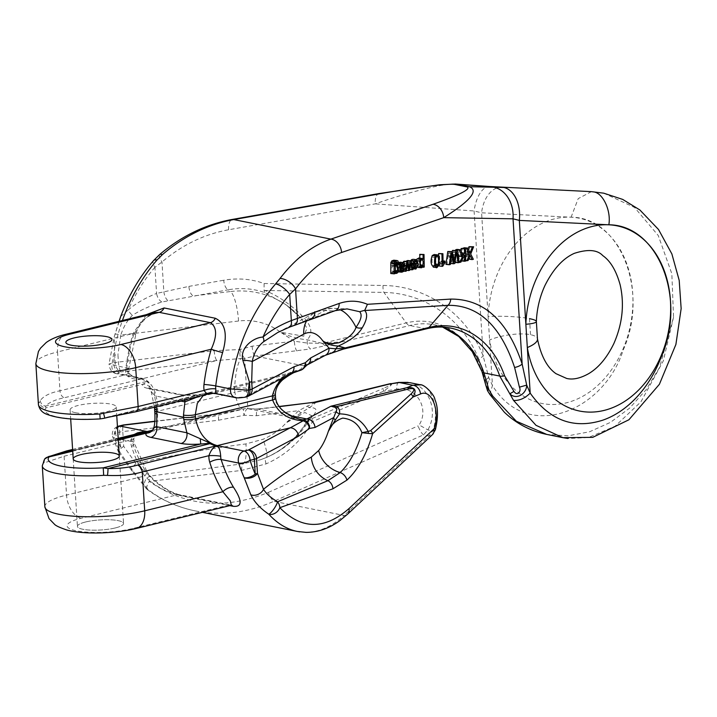 <?xml version="1.0" encoding="UTF-8"?>
<svg xmlns="http://www.w3.org/2000/svg" width="717" height="717" viewBox="0 0 717 717"><rect width="100%" height="100%" fill="white"/><g stroke="black" fill="none" stroke-linecap="round" stroke-linejoin="round"><path stroke-width="0.54" stroke-dasharray="3.58 2.69" d="M115.312 527.936A23.096 5.046 -3.6 0 0 123.539 523.5A23.096 5.046 -3.6 0 0 100.174 519.915A23.096 5.046 -3.6 0 0 77.436 526.403A23.096 5.046 -3.6 0 0 90.898 530.123A23.096 5.046 -3.6 0 0 115.312 527.936M416.595 259.688L417.115 267.065L418.37 267.387L419.938 265.451L419.956 266.903L420.924 266.688L420.7 254.132M417.903 267.154L421.695 267.746M419.803 258.102L419.821 258.954L418.683 257.986M458.378 257.995L456.137 262.081L457.598 261.75L461.237 254.929L461.345 260.907L462.384 260.674L462.169 248.243M456.173 250.439L457.374 252.626M461.174 251.273L461.201 252.841L460.018 255.001L457.052 249.399M398.625 262.7L397.559 263.981L397.048 262.942M396.51 264.107L397.066 271.196L398.921 271.779L400.194 271.16L401.412 268.382L400.445 268.346L399.064 270.327L398.007 270.085L397.72 268.57L400.211 267.262L401.341 265.613L400.982 262.637L399.987 262.189M401.511 270.596L398.007 270.085L401.332 270.443M398.267 271.806L402.246 272.137M410.778 260.441L409.945 262.727L410.895 262.772L412.392 260.764L416.138 261.096M411.737 263.739L409.945 264.143L410.724 267.871L412.598 268.687L414.784 266.267L414.883 261.212L413.126 259.303M412.042 268.723L415.923 269.054M415.717 261.122L412.392 260.764L414.193 263.184M445.965 264.376L447.041 264.134L448.385 253.101L450.231 263.417L451.549 263.121L453.108 252.034L454.829 262.377L455.895 262.135L453.664 250.17M452.266 251.855L450.868 261.759L448.887 251.246M390.756 273.491L391.715 273.276L391.697 272.119L393.301 273.043L394.538 272.164L395.318 270.291L395.354 266.061L394.395 264.134L392.88 263.892L391.572 265.335L392.45 261.902L393.705 261.651L394.341 262.646L395.309 262.691L394.673 260.603L393.794 260.19M395.031 273.302L396.626 273.401M433.283 267.145L436.026 263.856L435.389 255.369L434.161 254.517M438.661 255.637L438.84 265.935M438.84 265.989L441.672 262.225L441.645 260.755L439.754 263.022L439.584 253.343M402.389 268.49L401.977 270.954L402.99 270.73L404.101 263.435L405.311 270.201L406.333 269.977L407.319 262.512L408.672 269.449L409.667 269.225L407.794 260.513M403.384 262.539L402.452 268.14M406.647 261.454L405.786 267.988L404.603 261.23M464.428 247.741L466.767 252.411L468.147 248.898M470.289 246.415L467.385 253.657L470.029 258.945L468.766 259.231L466.776 255.18L464.795 260.128L463.621 260.396L465.611 255.333M465.566 252.832L463.343 248.378M603.732 193.178L634.545 207.455L658.26 235.526L671.838 273.742L673.541 317.219L659.532 367.534L646.259 389.537L629.634 408.107L610.427 422.385L589.553 431.777L567.998 435.846L546.704 434.394M673.55 317.219L663.306 360.92L640.899 401.878L615.15 426.194L588.343 437.585L567.927 438.481M75.5 412.714A23.096 5.046 -3.6 0 0 101.196 412.66A23.096 5.046 -3.6 0 0 116.208 406.951A23.096 5.046 -3.6 0 0 92.843 403.366A23.096 5.046 -3.6 0 0 70.105 409.855A23.096 5.046 -3.6 0 0 75.5 412.714M85.664 521.967A23.096 5.046 176.4 0 1 110.086 519.78A23.096 5.046 176.4 0 1 123.539 523.5A23.096 5.046 176.4 0 1 108.527 529.209A23.096 5.046 176.4 0 1 82.84 529.263A23.096 5.046 176.4 0 1 77.436 526.403A23.096 5.046 176.4 0 1 85.664 521.967M42.285 465.871A60.891 13.309 176.4 0 1 43.307 463.182L64.1 456.218L66.538 495.071L144.7 475.989A8.398 4.239 -31.1 0 0 146.528 470.612M146.358 314.646L133.676 334.579A8.398 0.618 -163.7 0 0 135.737 334.767A8.398 0.618 -163.7 0 0 133.066 333.495L57.539 351.939L59.977 390.783C49.939 392.826 43.361 396.107 40.233 400.642L39.444 401.834A60.891 13.309 -3.6 0 0 38.422 404.522M144.458 431.966L151.619 431.401L48.532 456.577L151.637 431.365M148.786 432.082L149.736 431.912M156.324 406.772L154.603 395.784L151.206 391.437L148.903 382.977L141.751 378.675L139.645 378.244L146.949 381.336L148.903 382.977M133.676 334.579A159.568 120.608 101.4 0 0 126.792 368.036A8.398 6.345 101.4 0 0 126.855 371.021L129.58 374.731L133.299 376.676L139.645 378.244M126.855 371.021A8.398 2.465 170.6 0 1 128.836 372.231L128.773 368.646A8.398 0.556 -173 0 0 126.792 368.036L109.047 363.967L115.186 362.623L114.72 355.175A8.398 1.837 176.4 0 1 117.938 354.619L118.404 362.067A8.398 2.017 -96.8 0 0 121.092 371.89L119.461 372.293C117.615 372.804 117.409 373.252 118.843 373.638L143.104 378.522C152.031 382.206 156.844 391.742 157.561 407.113A8.398 1.766 -3 0 0 154.567 408.627M142.683 432.351L137.09 434.224L133.38 436.339L130.736 439.951A16.796 12.7 -78.6 0 0 131.578 446.53A142.773 107.917 -78.6 0 0 144.7 475.989C153.788 485.203 164.677 491.468 177.359 494.784A8.398 6.345 -78.6 0 1 179.528 494.73C179.824 495.169 170.996 492.068 165.968 488.752C155.428 481.734 148.939 475.667 146.492 470.567A8.398 4.239 -31.1 0 0 144.547 469.348C151.628 481.734 170.314 493.502 181.948 495.985L229.861 505.628M408.054 382.376L409.855 382.69C429.044 385.889 438.705 411.217 427.87 429.904L423.541 434.843L273.813 501.308C247.974 512.754 221.858 515.971 195.472 510.943L195.302 510.907C177.995 507.367 162.383 500.376 148.455 489.953L133.102 471.087L120.214 452.768A134.375 101.563 -78.6 0 1 114.675 438.096L132.197 441.618A134.375 101.563 101.4 0 0 144.547 469.348M391.034 383.559C393.113 383.532 390.657 386.069 383.667 391.168L312.504 421.596C301.31 441.107 285.841 455.196 266.106 463.872L241.62 470.415L149.306 481.403C185.336 506.327 225.03 509.984 268.391 492.364A8.398 2.402 66.1 0 0 273.813 501.308L344.142 515.469C329.739 528.384 314.924 533.842 299.715 531.862M314.073 402.255L315.462 402.291C315.39 403.33 313.275 405.15 309.126 407.749L300.844 413.028L298.675 410.698L256.525 415.708L244.076 415.286L218.56 420.216L122.777 431.589L123.709 446.386L135.988 463.594C172.385 455.161 209.023 448.6 245.913 443.931L263.014 439.279A62.988 59.574 127.1 0 0 286.164 422.851L298.675 410.698L307.432 406.046C311.483 404.513 313.428 403.492 313.257 402.999L313.221 402.631M420.574 384.868C433.023 387.556 439.485 411.845 432.826 430.899L428.963 435.936A8.398 6.157 -133.2 0 0 432.45 434.627L432.45 434.627M353.347 346.661L359.522 344.814L341.821 349.134L321.978 356.035L303.551 365.813L300.333 369.613C285.608 372.015 276.637 380.055 273.41 393.732A27.291 20.632 101.4 0 0 273.607 396.86C278.537 410.205 288.494 417.877 303.497 419.893M152.64 430.173L220.218 413.682A8.398 2.017 83.2 0 0 219.743 413.521L243.959 408.86C240.267 410.187 237.237 404.702 234.889 392.387L157.821 411.2A125.977 95.218 101.4 0 1 157.677 409.156A151.17 114.263 101.4 0 1 157.561 407.113L234.629 388.3C235.31 373.987 237.363 364.057 240.787 358.518L216.875 360.517L121.092 371.89A8.398 5.18 76.3 0 1 115.186 362.623A8.398 1.837 176.4 0 1 118.404 362.067L214.186 350.694L239.935 349.529L252.142 346.186L294.302 341.175L280.455 332.15L303.748 336.21L306.993 328.234L300.781 317.864L285.796 304.591L264.815 292.617C253.092 288.485 240.894 287.544 228.203 289.802A8.398 3.746 80 0 1 223.749 280.23C237.739 277.829 251.192 278.922 264.098 283.502L264.062 290.268L264.958 290.457C277.855 295.709 290.116 304.062 301.749 315.498C311.599 325.034 313.437 333.127 307.243 339.786A8.398 2.509 103.2 0 1 307.136 343.058A8.398 3.37 -99.2 0 0 310.604 348.946L254.831 356.008L244.676 358.401L246.46 388.3A27.291 20.632 101.4 0 0 246.657 391.428L247.84 408.69L258.174 409.174L279.254 406.664M296.981 350.998A8.398 2.017 -96.8 0 1 294.302 341.175L307.136 343.058L322.462 343.353L343.739 341.642L310.604 348.946M487.497 390.648L487.273 387.001L488.725 377.474L492.462 385.54C528.088 443.572 604.332 410.42 623.172 350.147C649.342 292.195 620.752 217.179 571.099 217.206L481.591 212.806L474.098 210.977L375.26 203.87A12.601 5.619 80 0 1 378.89 193.563M398.643 382.43A8.398 2.985 -98.5 0 0 396.77 389.214L383.667 391.168A4.203 1.219 66.9 0 1 383.326 388.444C391.679 384.751 393.131 383.487 387.682 384.653L315.462 402.291A8.398 7.824 1.9 0 1 313.257 402.999M307.432 406.046A8.398 1.273 58 0 0 309.126 407.749C318.115 407.229 318.24 411.191 309.493 419.633L383.326 388.444M161.899 302A8.398 4.947 68.6 0 1 156.575 293.441L188.894 286.388A8.398 3.746 80 0 0 193.339 295.951L230.498 291.541L228.203 289.802L161.899 302C150.292 305.711 140.451 310.147 132.385 315.337C127.321 320.374 123.467 326.925 120.823 335L238.555 321.019A62.988 59.574 127.1 0 1 280.455 332.15C289.516 336.497 298.442 339.042 307.243 339.786L322.462 343.353L406.252 322.892A98.543 74.487 -78.6 0 1 481.896 371.245L485.992 385.737L485.248 380.279L479.297 360.364C463.281 319.208 425.02 293.145 383.927 292.419L264.958 290.457M154.872 421.444L220.218 413.682L239.944 409.882M154.836 412.911A8.398 1.918 -4.4 0 1 157.821 411.2L156.996 424.966L151.251 431.517M133.102 471.087A8.398 2.671 -40.9 0 1 131.767 470.684A8.398 2.671 -40.9 0 1 135.988 463.594L150.005 476.097L243.439 463.693L260.388 459.794L266.079 457.625C283.233 450.151 296.928 438.168 307.145 421.668L311.68 415.672L307.826 420.252M266.106 463.872A8.398 2.447 67 0 1 265.98 457.652A8.398 2.447 67 0 1 266.079 457.625A25.194 4.275 -112.7 0 0 266.231 457.571C286.2 448.941 301.346 434.968 311.68 415.654L304.761 412.481L286.164 422.851L300.844 413.028M260.414 459.785L266.231 457.571A25.194 4.275 -112.7 0 0 263.014 439.279M300.781 317.864L289.148 307.136A88.182 83.405 -52.9 0 1 298.828 315.803A8.398 2.527 -45.3 0 0 298.917 315.91A8.398 2.527 -45.3 0 0 301.749 315.498M264.098 283.502L383.066 285.465C427.009 285.868 466.857 314.01 483.24 356.224L488.734 377.492M489.756 394.323L492.462 385.54L488.125 316.672A94.483 71.413 -78.6 0 1 571.099 217.206A94.483 71.413 -78.6 0 1 632.914 303.309A94.483 71.413 -78.6 0 1 566.932 402.676A94.483 71.413 -78.6 0 1 489.594 339.957A29.397 8.667 170.5 0 1 530.517 334.687A29.397 8.667 -9.5 0 1 537.454 338.908L537.454 338.917M455.232 184.018C444.397 183.194 408.394 192.129 375.26 203.87L228.615 229.754C204.3 234.208 182.091 244.954 161.97 262.001L154.926 267.28A12.601 4.947 40.9 0 1 153.465 260.692M530.517 334.687L529.513 318.653A29.397 4.078 2.1 0 0 488.125 316.672L481.591 212.806A29.397 19.126 -87.2 0 1 501.9 187.245M489.98 186.519A29.397 14.206 -85.9 0 0 474.098 210.977L483.24 356.224A8.398 2.958 -21.6 0 0 479.297 360.364M228.615 229.754A12.601 5.619 80 0 1 232.326 219.429M167.85 300.522A8.398 3.666 77.3 0 1 163.826 291.416L161.97 262.001A12.601 3.46 49.4 0 1 159.64 254.553M119.461 372.293A8.398 5.18 76.3 0 1 113.555 363.026A146.967 111.09 101.4 0 1 114.72 355.175L114.227 336.829L119.219 321.27M120.698 316.529L128.235 309.914A8.398 3.952 -130.7 0 0 132.385 315.337M435.344 429.833A8.398 2.635 -163.6 0 1 432.826 430.899L427.87 429.904L419.167 424.948C429.877 408.063 415.779 385.567 396.77 389.214M347.628 514.161A8.398 6.157 -133.2 0 1 344.142 515.469L428.963 435.936L423.541 434.843A8.398 2.402 66.1 0 1 418.119 425.889L419.167 424.948M195.472 510.934C177.87 507.385 161.863 500.287 147.442 489.639A8.398 3.451 -53.2 0 0 148.455 489.953A8.398 7.197 146.6 0 1 145.452 487.533A8.398 7.197 146.6 0 1 150.005 476.097A8.398 3.038 83.3 0 0 149.306 481.403A8.398 3.451 -53.2 0 0 147.532 484.54A8.398 3.451 -53.2 0 0 147.379 489.594M147.442 489.639A8.398 8.398 0 0 1 145.452 487.533A8.398 7.197 146.6 0 1 145.452 487.524L131.811 470.746L118.61 452.239A8.398 2.536 -30 0 0 120.214 452.768A8.398 3.773 155.9 0 1 118.215 451.459A8.398 3.773 155.9 0 1 120.492 446.951L119.56 432.145L115.303 433.193A125.977 95.218 101.4 0 0 120.492 446.951A8.398 1.837 176.4 0 1 123.709 446.386A8.398 2.536 -30 0 0 118.574 452.167M312.155 418.871A4.203 1.219 66.9 0 0 312.504 421.596L307.145 421.668L307.772 420.305M307.799 420.279L309.493 419.633A4.203 3.594 94.8 0 0 308.211 421.318M260.388 459.803L265.98 457.652C283.098 450.151 296.784 438.015 307.037 421.246L307.145 421.668M383.066 285.465A8.398 4.006 -89.1 0 0 383.927 292.419L406.252 322.892A8.398 5.18 -103.7 0 0 409.837 325.509L425.611 328.682L359.522 344.814M488.725 377.465L485.248 380.279M264.815 292.617L264.062 290.268M114.953 334.382A8.398 1.013 -163.6 0 1 114.944 334.265A8.398 1.013 -163.6 0 1 120.823 335L117.938 354.619M153.295 429.017L152.569 430.783M134.384 434.377L132.43 436.303L131.776 438.338A8.398 6.345 101.4 0 0 132.197 441.618A8.398 3.227 -17.4 0 1 134.204 442.936L146.492 470.567M246.46 388.3A8.398 1.524 179.1 0 0 234.629 388.3A35.689 26.977 -78.6 0 0 234.889 392.387A8.398 2.133 173.7 0 1 246.657 391.428M290.932 415.761L258.174 409.174A8.398 2.017 83.2 0 0 257.699 409.013L247.831 408.681A8.398 2.474 100.9 0 0 244.076 415.286A8.398 1.721 74.7 0 1 243.959 408.86A8.398 8.344 97.9 0 1 247.84 408.69L303.04 419.803M244.676 358.401A8.398 7.466 10.7 0 1 240.787 358.518A8.398 2.268 -88.1 0 1 239.935 349.529A8.398 1.38 -113.8 0 0 244.676 358.401M256.525 415.708A8.398 2.017 83.2 0 1 257.672 409.013M218.56 420.216A8.398 2.017 83.2 0 1 219.716 413.521M122.957 425.073A8.398 5.18 76.3 0 0 119.56 432.145A8.398 1.837 -3.6 0 1 122.777 431.589A8.398 2.017 83.2 0 1 123.96 424.894M214.186 350.694A8.398 2.017 -96.8 0 0 216.875 360.517L143.104 378.522A8.398 6.345 -78.6 0 1 141.751 378.675M252.142 346.186A8.398 2.017 -96.8 0 0 254.831 356.008L303.551 365.813A8.398 7.376 62 0 0 306.975 365.052M322.462 343.353A8.398 5.18 -103.7 0 0 326.047 345.961M388.614 384.061A4.203 2.59 -103.7 0 0 387.682 384.653M49.607 456.353L51.239 455.895M141.733 378.863L64.413 397.738C55.621 399.503 49.267 402.3 45.359 406.136L146.949 381.336M141.285 378.728C135.074 379.858 129.956 378.504 125.941 374.686A16.796 12.7 -78.6 0 1 125.825 368.717A167.966 126.954 -78.6 0 1 133.066 333.495L142.091 320.382L154.836 312.585M49.097 456.926L48.532 456.577A6.301 6.095 -96.3 0 0 44.131 462.662M43.307 463.182A6.301 6.023 38.9 0 1 44.588 459.104M40.233 400.642A6.301 5.548 -151.5 0 0 45.359 406.136L46.013 407.856A6.301 6.023 38.9 0 1 39.444 401.834M177.968 394.449A8.398 6.345 -78.6 0 1 180.146 394.395L149.817 388.291A8.398 6.345 -78.6 0 0 147.648 388.345L177.968 394.449C183.122 395.345 189.557 395.542 197.274 395.04L100.147 418.907M147.648 388.345C143.122 387.297 141.625 385.898 143.149 384.142L147.326 381.614M149.943 388.318A8.398 6.345 -78.6 0 1 154.603 395.784L180.209 400.937M180.263 394.422A8.398 6.345 -78.6 0 1 184.753 399.826M104.807 418.11L100.147 418.755A54.591 11.929 176.4 0 1 46.013 407.856L143.149 384.142A8.398 8.021 40 0 1 150.068 387.467M137.942 377.976C131.211 376.828 127.76 371.926 128.836 372.24A8.398 2.465 170.6 0 1 125.941 374.686L59.977 390.783A6.301 3.89 76.3 0 0 64.413 397.738M153.142 429.465A8.398 7.995 42.1 0 1 152.3 430.594M66.582 450.93A6.301 3.89 76.3 0 0 64.1 456.218L130.736 439.951A8.398 1.174 2 0 0 133.738 439.163A8.398 1.174 2 0 0 131.776 438.338M215.88 446.341L209.194 443.357M214.356 393.364L210.009 392.584L198.69 396.429M248.494 396.098A8.398 7.376 62 0 1 245.071 396.86L237.435 397.523L213.182 392.638L208.566 392.755L203.395 395.282M347.019 308.893L333.038 310.909A8.398 6.39 -108.8 0 0 335.233 310.676M297.815 370.949L286.952 374.624L213.182 392.638A8.398 6.345 -78.6 0 1 211.829 392.782M310.954 318.957A8.398 6.39 -108.8 0 1 308.758 319.19L324.998 310.569L333.038 310.909L308.758 319.19L277.927 332.392L314.736 312.854A25.194 22.137 62 0 1 324.998 310.569A88.182 37.409 -87.6 0 1 334.131 308.346A88.182 37.409 -87.6 0 1 339.526 309.511M288.404 327.481A8.398 4.947 -111.4 0 0 289.041 327.302M243.439 397.254A8.398 5.18 -103.7 0 0 244.918 397.236M275.579 397.98A8.398 2.133 -6.3 0 0 273.607 396.86M275.373 394.673A8.398 1.524 -0.9 0 0 273.41 393.732M304.438 367.48A8.398 6.498 37.4 0 1 300.333 369.613A8.398 1.111 -106.2 0 1 300.154 370.42M290.376 373.862A8.398 7.376 62 0 1 286.952 374.624L245.071 396.86A8.398 5.18 -103.7 0 0 246.549 396.833M325.401 355.273A8.398 7.376 62 0 1 321.978 356.035M332.365 352.513A8.398 6.65 69.5 0 1 329.919 352.827M343.3 349.116A8.398 5.18 76.3 0 1 341.821 349.134M213.935 393.203L206.388 393.31L204.273 394.126M207.249 393.059L110.275 416.774M211.811 392.97L134.482 411.845L107.514 417.402M181.948 495.985A8.398 6.345 -78.6 0 0 179.528 494.73L230.74 505.037A8.398 6.345 -78.6 0 0 228.571 505.091L132.511 528.546A39.892 8.721 -3.6 0 1 76.414 530.831A39.892 8.721 -3.6 0 1 81.308 518.23L177.359 494.784L231.34 505.261M212.277 393.024L211.004 393.418M180.146 394.395C180.926 394.968 186.626 395.121 197.256 394.843L205.985 393.427M110.893 416.64L205.922 393.445L197.256 394.843L197.354 396.752M412.992 269.583L409.667 269.225M409.757 269.565L408.672 269.449M410.42 264.654L407.641 264.349M410.644 262.879L407.319 262.512M410.411 264.788L407.086 264.43M409.658 270.336L406.333 269.977M406.431 270.327L405.311 270.201M407.202 265.344L404.37 265.039M407.426 263.793L404.101 263.435M406.315 271.089L402.99 270.73M403.877 271.16L401.977 270.954M408.842 266.76L405.517 266.401M409.111 268.346L405.786 267.988M469.536 251.676L467.161 251.416M470.092 252.769L466.767 252.411M469.769 252.124L466.444 251.766M465.7 260.621L463.621 260.396M468.12 260.486L464.795 260.128M469.59 256.838L466.265 256.48M470.101 255.539L466.776 255.18M473.354 259.312L470.029 258.945M470.711 254.024L467.385 253.657M443.079 263.381L439.754 263.022M443.052 262.028L440.641 261.768M443.034 260.907L441.645 260.755M444.997 262.583L441.672 262.225M443.608 264.349L440.283 263.99M442.783 266.204L439.458 265.846M436.967 256.327L433.928 255.951L437.253 256.31M435.873 257.52L432.548 257.161L433.642 255.969C435.47 257.645 435.882 260.522 434.878 264.6L433.534 265.72L436.859 266.079M435.775 264.698L434.878 264.6M436.599 265.998L433.821 265.702C431.993 264.053 431.562 261.203 432.548 257.161M439.351 264.214L436.026 263.856M438.714 255.727L435.389 255.369M437.155 267.477L433.83 267.118M395.775 265.971L394.135 265.792L394.216 270.623L392.916 271.671L396.241 272.03M396.393 265.613L393.373 265.227L396.707 265.586M395.443 271.447L392.118 271.08L392.02 266.258L393.068 265.254L394.135 265.792M395.981 271.958L392.118 271.08M398.634 263.049L395.309 262.691M395.309 262.754L394.341 262.646M394.933 263.838L391.607 263.48M394.897 265.693L391.572 265.335M398.643 270.65L395.318 270.291M397.863 272.523L394.538 272.164M395.022 272.478L391.697 272.119M395.04 273.634L391.715 273.276M459.221 262.494L455.895 262.135M456.433 252.393L453.108 252.034M456.111 254.714L452.786 254.356M454.874 263.48L451.549 263.121M451.208 257.582L449.066 257.349M451.71 253.46L448.385 253.101M451.378 256.22L448.053 255.861M450.366 264.492L447.041 264.134M454.193 262.126L450.868 261.759M453.888 260.495L451.092 260.19M417.536 264.958L414.211 264.6L413.718 266.383L412.203 267.307L415.502 267.665M414.256 265.702L410.931 265.335L414.211 264.6M414.659 267.118L411.334 266.76L410.931 265.335M415.143 267.558L411.334 266.76M414.22 263.13L410.895 262.772M414.802 261.723L411.477 261.364M411.549 262.906L409.945 262.727M412.669 268.077L410.724 267.871M411.863 264.349L409.945 264.143M401.018 267.531L397.693 267.163L397.827 265.344L399.396 263.695L400.247 263.847L400.427 265.335L397.693 267.163M401.018 267.047L397.693 266.679M401.027 266.5L399.235 266.312M401.081 265.962L400.059 265.855M401.242 265.424L400.427 265.335M402.551 264.098L399.396 263.695L402.721 264.053M401.753 264.627L398.428 264.268M401.153 265.702L397.827 265.344M400.884 264.34L397.559 263.981M398.58 263.049L397.218 262.897M404.307 262.996L400.982 262.637M404.666 265.971L401.341 265.613M404.2 266.957L400.875 266.599M403.537 267.62L400.211 267.262M402.712 268.033L399.387 267.665M401.045 268.938L397.72 268.57M401.099 269.852L400.014 269.735M401.735 268.481L400.445 268.346M403.519 271.519L400.194 271.16M398.446 271.349L397.066 271.196M397.612 264.412L396.537 264.295M465.709 261.033L462.384 260.674M464.562 255.288L461.237 254.929M460.923 262.117L457.598 261.75M459.212 262.413L456.137 262.081M463.343 255.36L460.018 255.001M462.053 252.931L461.201 252.841M421.686 259.778L418.361 259.42L421.981 259.751M420.637 260.818L417.312 260.459L418.361 259.42C419.956 260.163 420.323 261.983 419.463 264.86L418.172 265.971L421.497 266.33M420.413 264.958L419.463 264.86M421.255 266.267L418.441 265.953C416.846 265.165 416.469 263.336 417.312 260.459M424.249 267.047L420.924 266.688M422.564 267.181L419.956 266.903M423.263 265.81L419.938 265.451M422.6 267.136L419.275 266.778M417.975 260.943L416.227 260.755M422.51 258.523L419.185 258.165M423.147 259.312L419.821 258.954M72.704 451.163L118.287 440.041M44.857 506.767A60.891 13.309 176.4 0 1 66.538 495.071A20.999 12.96 76.3 0 0 81.308 518.23M66.036 334.256A20.999 12.96 76.3 0 0 57.539 351.939A60.891 13.309 -3.6 0 0 35.85 363.627M116.521 373.665A8.398 6.345 -78.6 0 1 111.977 365.052A159.568 120.608 -78.6 0 1 122.428 320.49M118.843 373.638A8.398 6.345 -78.6 0 1 116.674 373.691L137.574 377.904M154.926 267.28A146.967 111.09 101.4 0 0 128.235 309.914C135.952 303.363 145.399 297.869 156.575 293.441L154.926 267.28M268.391 492.364L418.119 425.889M442.721 327.095A96.58 73 101.4 0 0 434.816 324.882A96.58 73 101.4 0 0 409.837 325.509L343.739 341.642M442.577 327.086L434.816 324.882L450.59 328.063A96.58 73 101.4 0 0 425.611 328.682A8.398 5.18 76.3 0 0 427.09 328.664M188.894 286.388L223.749 280.23M238.555 321.019A25.194 6.041 -96.8 0 0 230.498 291.541A88.182 83.405 -52.9 0 1 289.148 307.136L286.666 305.254M241.62 470.415A8.398 3.038 83.3 0 1 243.439 463.693A25.194 5.96 -97.7 0 0 245.913 443.931M591.417 191.645L578.207 198.627L571.099 217.206M118.699 426.113A8.398 5.18 -103.7 0 0 115.303 433.193A8.398 3.227 -17.4 0 0 112.677 436.778A8.398 3.227 -17.4 0 0 114.675 438.096A8.398 6.345 101.4 0 1 117.498 427.529M157.677 409.156A8.398 1.837 -3.6 0 0 154.693 410.769M72.614 449.711L118.197 438.589M132.511 528.546A20.999 12.96 -103.7 0 0 136.203 528.492M154.944 312.549C152.318 311.877 138.103 322.74 135.737 334.767L128.773 368.646A8.398 0.556 -173 0 1 125.825 368.717M231.815 505.18L230.74 505.037A8.398 6.345 -78.6 0 1 231.439 505.243M131.578 446.53A8.398 3.227 -17.4 0 0 134.204 442.936L133.738 439.163C134.402 436.035 137.449 433.749 142.88 432.306M237.435 397.523A8.398 6.345 -78.6 0 1 235.266 397.577M306.903 320.374A25.194 22.137 62 0 1 314.736 312.854C320.714 309.636 327.176 308.14 334.131 308.346L346.894 308.884M292.742 325.67A8.398 6.31 -112.4 0 0 294.051 325.321M134.482 411.845A6.301 3.89 -103.7 0 0 135.594 411.827M407.157 265.622L403.832 265.263M395.148 270.721L394.216 270.623M395.345 266.616L392.02 266.258M397.998 260.97L394.673 260.603M414.372 266.455L413.718 266.383M70.105 409.855L70.678 418.907M73.197 458.925L77.436 526.403L73.197 458.925M116.208 406.951L116.746 415.51M119.291 456.03L123.539 523.5L119.291 456.03M154.478 407.22L151.072 391.097L148.5 387.942L149.817 388.291M195.302 510.907L202.382 512.332M151.251 431.535L239.854 409.909M119.031 321.315L114.236 336.802L109.065 363.653M118.61 452.239A8.398 8.398 0 0 1 118.215 451.459L112.677 436.778A8.398 8.398 0 0 1 117.436 426.534M300.755 317.846L285.787 304.6M116.674 373.691C112.076 372.921 109.531 369.649 109.038 363.877M247.849 408.69L247.392 408.609M257.699 409.013L279.11 406.467M247.831 408.681A8.398 8.398 0 0 0 247.248 408.591M219.743 413.521L154.89 421.22M307.055 421.22L307.692 420.395M313.105 402.434L313.912 402.3M118.18 438.338L72.596 449.46M49.563 456.362L50.495 456.075M72.677 450.661L118.26 439.539M210.054 392.584L208.575 392.755M297.725 370.976L208.495 392.755M207.222 393.068L108.195 417.24M393.543 261.615L396.868 261.974M393.633 263.793L394.924 263.937M412.015 268.723L412.831 268.812M399.826 263.659L403.151 264.017M398.58 270.363L401.905 270.721"/><path stroke-width="1.08" d="M103.732 343.909A23.096 5.046 -3.6 0 0 111.96 339.473A23.096 5.046 -3.6 0 0 88.594 335.888A23.096 5.046 -3.6 0 0 65.865 342.376A23.096 5.046 -3.6 0 0 79.318 346.096A23.096 5.046 -3.6 0 0 103.732 343.909M424.025 254.49L424.249 267.047L423.281 267.262L423.263 265.81L421.695 267.746L420.44 267.432L419.553 261.122L420.422 259.222L422.51 258.523L423.147 259.312L423.066 254.705L424.025 254.49L419.741 254.347L419.803 258.102M417.115 267.065L418.37 267.387M419.185 258.165L417.097 258.864L416.595 259.688M465.494 248.611L465.709 261.033L464.67 261.266L464.562 255.288L460.923 262.117L459.463 262.44L462.68 256.578L459.086 250.054L460.377 249.767L463.343 255.36L464.526 253.2L464.455 248.844L465.494 248.611L461.13 248.485L461.174 251.273M457.374 252.626L459.355 256.22L458.378 257.995M460.377 249.767L457.052 249.399L455.761 249.695L456.173 250.439M399.987 262.189L398.625 262.7M397.048 262.942L396.259 263.112L396.537 264.295M413.126 259.303L411.836 259.536L410.545 260.818M417.518 263.551L415.717 261.122L414.22 263.13L413.27 263.094L414.103 260.8L416.416 259.662L418.468 264.448L415.923 269.054L414.05 268.23L413.27 264.501L417.518 263.551L414.193 263.184L411.737 263.739M456.989 250.529L459.221 262.494L458.154 262.736L456.433 252.393L454.874 263.48L453.556 263.775L451.71 253.46L450.366 264.492L449.29 264.734L451.101 251.855L452.212 251.604L454.193 262.126L455.788 250.798L456.989 250.529L452.463 250.439L452.266 251.855M452.212 251.604L447.775 251.497L445.965 264.376L449.29 264.734M390.828 262.646L390.756 273.491L394.081 273.849L394.153 263.005L390.828 262.646L391.84 260.863L393.794 260.19M434.161 254.517L432.226 255.566C430.272 261.23 430.809 265.084 433.83 267.118M442.909 253.701L443.079 263.381L444.97 261.113L444.997 262.583L442.783 266.204L442.165 266.348L441.95 253.917L442.909 253.701L438.625 253.558L438.661 255.637M438.84 265.935L442.165 266.348M411.119 260.871L412.992 269.583L411.997 269.807L410.644 262.879L409.658 270.336L408.636 270.569L407.426 263.793L406.315 271.089L405.302 271.322L406.889 261.83L407.928 261.597L409.111 268.346L410.061 261.113L411.119 260.871L407.794 260.513L406.736 260.755L406.647 261.454M407.928 261.597L404.603 261.23L403.563 261.472L403.384 262.539M468.147 248.898L469.017 246.702L473.614 246.773L472.342 247.06L470.486 251.775L469.536 251.676M470.486 251.775L470.092 252.769L467.753 248.1L466.489 248.387L469.465 254.338L466.946 260.755L468.12 260.486L470.101 255.539L472.091 259.59L468.685 259.079M465.611 255.333L466.14 253.979L465.566 252.832M463.343 248.378L464.428 247.741L467.753 248.1M492.812 396.205L489.756 394.323L504.329 412.203C516.33 423.639 530.455 431.034 546.704 434.394L516.321 421.229L492.812 396.205L488.851 389.609L483.975 372.894L499.749 376.075A96.58 73 101.4 0 0 450.59 328.063C442.945 326.522 435.111 326.728 427.09 328.664L352.961 346.759L345.164 347.924A8.398 5.18 76.3 0 1 343.3 349.116L325.401 355.273L306.975 365.052L304.438 367.48A8.398 6.498 37.4 0 0 305.361 362.703A8.398 7.573 79.8 0 1 300.047 370.456L290.376 373.862L248.494 396.098A8.398 7.376 62 0 0 252.16 388.999L294.033 366.772A8.398 7.376 62 0 1 290.466 373.817M567.927 438.481L562.962 437.684L535.993 425.315L513.533 400.382L499.749 376.075A8.398 3.37 161 0 0 504.607 375.825L513.928 391.365C517.513 396.752 521.537 391.24 519.422 387.162L514.6 367.471C500.636 325.679 478.427 304.958 447.964 305.317L364.675 310.533C367.902 313.84 367.113 319.567 362.309 327.696C358.437 334.463 350.443 340.575 338.325 346.042A8.398 7.573 -74.7 0 0 335.789 348.829L345.164 347.924L428.954 327.463A98.543 74.487 -78.6 0 1 504.607 375.825M74.084 337.94A23.096 5.046 176.4 0 1 98.507 335.753A23.096 5.046 176.4 0 1 111.96 339.473A23.096 5.046 176.4 0 1 96.947 345.182A23.096 5.046 176.4 0 1 71.261 345.236A23.096 5.046 176.4 0 1 65.865 342.376A23.096 5.046 176.4 0 1 74.084 337.94M78.592 461.784A23.096 5.046 -3.6 0 0 104.279 461.739A23.096 5.046 -3.6 0 0 119.291 456.03A23.096 5.046 -3.6 0 0 95.926 452.436A23.096 5.046 -3.6 0 0 73.197 458.925A23.096 5.046 -3.6 0 0 78.592 461.784M230.74 505.037L231.815 505.18L231.358 505.261L230.256 500.789L222.862 491.728A142.773 107.917 -78.6 0 1 209.74 462.268A16.796 12.7 -78.6 0 1 208.898 455.689L142.262 471.956C132.143 474.851 120.546 475.998 107.469 475.416L103.678 475.335L103.23 467.825L200.724 444.029C192.882 444.567 186.339 444.388 181.096 443.482L150.929 437.406A8.398 6.345 -78.6 0 0 156.727 426.714L156.808 413.987A134.375 101.563 -78.6 0 1 156.656 411.809L183.606 417.24A159.568 120.608 -78.6 0 1 183.48 415.08L184.923 401.887L180.209 400.937M38.422 404.522L35.85 363.627A60.891 13.309 -3.6 0 0 71.324 373.44A60.891 13.309 -3.6 0 0 135.701 367.678L138.139 406.521L99.824 413.996L100.147 418.907C76.674 420.27 59.009 418.773 47.152 414.426C42.276 412.768 39.363 409.461 38.422 404.522A60.891 13.309 -3.6 0 0 99.824 413.996M152.291 430.603A8.398 7.995 42.1 0 1 146.6 433.131L150.884 431.571L147.128 431.526L120.178 426.095L124.435 425.056L154.872 421.444M118.197 438.589L145.47 431.93L148.786 432.082M145.47 431.93L144.458 431.966M153.142 429.465C153.008 428.39 154.2 427.466 156.727 426.714L186.895 432.781L183.758 419.418A134.375 101.563 -78.6 0 1 183.606 417.24A8.398 1.837 176.4 0 0 195.418 416.756A125.977 95.218 101.4 0 0 195.553 418.8C198.851 433.561 206.075 442.506 217.206 445.633L290.295 427.789L303.219 420.789C288.019 419.803 277.82 412.867 272.621 399.987A8.398 2.133 -6.3 0 0 275.579 397.989L275.373 394.673A8.398 1.524 -0.9 0 1 272.37 395.901C275.884 382.152 285.115 373.674 300.047 370.456A8.398 8.398 0 0 0 304.438 367.48M156.53 409.649A8.398 1.766 -3 0 1 154.567 408.636L154.693 410.769A8.398 1.837 -3.6 0 0 156.656 411.809A159.568 120.608 -78.6 0 1 156.53 409.649L156.324 406.772M164.094 307.952L215.297 318.258C225.362 323.089 227.8 334.498 222.611 352.495A8.398 0.618 16.3 0 1 211.228 349.233C217.287 335.941 217.018 327.086 210.422 322.668L159.219 312.352L154.953 312.558L66.036 334.256A20.999 12.96 76.3 0 1 69.728 334.203L159.219 312.352A8.398 6.345 -78.6 0 0 164.094 307.952L146.358 314.646M455.232 184.018L469.375 186.716L503.755 187.478A29.397 19.126 92.8 0 1 519.323 220.406L513.022 218.81L443.715 217.654L341.579 252.501C324.649 258.443 309.305 270.569 295.547 288.897L289.695 294.409A12.601 4.947 -139.1 0 0 275.624 283.878L280.033 278.465C295.243 258.622 312.2 245.51 330.895 239.128L433.023 204.282C459.678 194.872 471.06 189.082 467.188 186.931A12.601 9.518 101.4 0 1 469.375 186.716C478.938 190.534 470.388 200.841 443.715 217.654A12.601 9.59 -108.8 0 0 433.023 204.282M380.386 193.689C415.089 187.522 449.998 183.211 455.026 184.484A12.601 9.518 101.4 0 1 457.213 184.269L491.172 186.707A29.397 14.206 -85.9 0 0 489.98 186.519L455.528 184.036L439.754 184.744L378.97 193.545A12.601 5.619 80 0 1 380.386 193.689L233.742 219.572A12.601 5.619 80 0 0 232.326 219.429C205.743 224.296 181.526 235.992 159.676 254.517L153.492 260.656A12.601 4.947 40.9 0 1 157.032 260.002L162.275 254.75C183.839 236.198 207.67 224.466 233.742 219.572L330.895 239.128A12.601 9.59 -108.8 0 1 341.579 252.501M299.715 531.862L297.322 531.449C286.863 529.289 277.318 523.527 268.714 514.161C260.19 508.344 254.239 501.891 250.833 494.793L244.201 477.737A134.375 101.563 -78.6 0 1 238.662 463.057L221.141 459.534A134.375 101.563 101.4 0 0 233.491 487.264C242.4 500.833 242.292 507.179 233.159 506.292L229.861 505.628M303.04 419.803L306.894 418.979L330.958 406.207L336.667 406.557C339.007 408.081 339.975 410.527 339.562 413.879L335.332 419.974A8.398 4.58 -159.8 0 1 333.432 417.697L315.005 427.484L309.493 428.461L298.406 436.295L256.534 458.522L257.457 473.319L263.489 489.272C266.231 493.735 270.918 497.903 277.542 501.775L327.893 480.695L340.225 472.557C349.511 463.496 356.752 450.213 361.942 432.701C358.518 423.989 352.11 419.131 342.717 418.11C335.69 420.494 330.895 424.903 328.341 431.347L336.891 409.47L335.861 407.552L330.958 406.207L407.095 387.619L412.875 385.253L420.574 384.868M313.257 402.999L389.358 384.052L399.414 382.546L409.855 382.681L419.821 384.688M513.533 400.382C519.18 400.839 524.736 398.428 530.195 393.14L527.327 347.548A29.397 8.667 -9.5 0 0 537.454 338.908L537.454 338.908C540.985 355.982 547.17 367.579 556.025 373.691L566.708 378.468C573 379.947 580.34 378.334 588.729 373.62C598.596 367.74 606.976 357.72 613.869 343.533C622.455 323.878 624.552 304.331 620.169 284.9C616.244 270.712 610.454 260.961 602.8 255.628C597.342 249.74 587.85 248.978 574.326 253.343C562.997 258.362 553.219 269.054 544.992 285.429C539.767 296.784 536.89 308.821 536.37 321.539L536.37 321.539A29.397 4.078 -177.9 0 1 525.866 324.272A94.483 71.413 -78.6 0 1 608.841 224.797A94.483 71.413 -78.6 0 1 670.655 310.909A94.483 71.413 -78.6 0 1 604.664 410.276A94.483 71.413 -78.6 0 1 527.327 347.548L519.323 220.406L608.841 224.797C658.448 225.004 687.2 299.374 660.904 357.747C649.781 387.028 628.101 411.666 602.271 420.341C573.448 429.304 549.419 420.243 530.195 393.14L526.708 385.128L522.155 364.066A8.398 3.818 163.2 0 1 514.6 367.471M529.513 318.653A29.397 4.078 -177.9 0 1 536.37 321.539L537.454 338.908M489.98 186.519L591.408 191.645L603.732 193.178L593.273 191.878C602.755 192.452 611.314 210.565 608.841 224.797M491.172 186.707L503.755 187.478A29.397 19.126 -87.2 0 0 501.9 187.245M489.756 394.323L487.497 390.648L488.851 389.609L485.992 385.737L487.497 390.648M159.64 254.553A12.601 3.46 49.4 0 1 162.275 254.75M119.219 321.27L120.698 316.538M419.839 384.697C424.347 383.936 434.556 394.843 434.932 399.593C438.168 407.31 438.302 417.393 435.353 429.824A8.398 2.635 -163.6 0 0 434.385 428.004C440.13 410.124 431.383 388.713 420.485 393.992A8.398 6.883 67.7 0 0 412.875 385.253L399.414 382.546A8.398 2.985 -98.5 0 0 398.688 382.421L389.358 384.052A4.203 2.59 -103.7 0 0 388.614 384.061L391.007 383.568M152.309 430.585L153.295 429.017M143.006 431.67L137.521 432.844L134.384 434.377M154.89 421.22L123.96 424.894A8.398 2.017 83.2 0 1 124.435 425.056A8.398 5.18 76.3 0 0 122.957 425.073L118.699 426.113A8.398 8.398 0 0 0 117.436 426.534M279.254 406.664L314.046 402.264M51.239 455.895L72.614 449.711M118.18 438.338L144.933 431.867M103.678 475.335A60.891 13.309 176.4 0 1 42.285 465.871L44.588 459.104A6.301 6.023 38.9 0 1 49.097 456.926A54.591 11.929 -3.6 0 0 103.23 467.825L107.98 468.542C119.147 468.703 129.096 467.52 137.834 465.01L215.548 446.037L218.138 446.799L215.88 446.341M48.532 456.577L49.097 456.926L72.704 451.163M184.753 399.826A8.398 6.345 -78.6 0 1 184.923 401.887L198.69 396.429M209.194 443.357L207.168 441.78L186.895 432.781A8.398 6.345 -78.6 0 1 181.096 443.482M215.548 446.037L209.911 443.662L107.98 468.542A6.301 0.627 97 0 1 107.469 475.416M207.168 441.78L209.911 443.662M222.611 352.495A159.568 120.608 101.4 0 0 215.736 385.943A8.398 6.345 101.4 0 0 215.799 388.937C215.889 392.997 215.261 394.422 213.935 393.203M214.365 393.364L208.038 393.642L205.976 392.934L204.103 390.424A16.796 12.7 -78.6 0 1 203.987 384.455A167.966 126.954 -78.6 0 1 211.228 349.233L135.701 367.678A20.999 12.96 -103.7 0 0 120.94 344.51A39.892 8.721 176.4 0 1 64.835 346.804A39.892 8.721 176.4 0 1 69.728 334.203M203.395 395.282L197.3 403.339L195.293 414.713A8.398 1.766 177 0 1 183.48 415.08M250.833 494.793A8.398 5.853 155.3 0 0 263.489 489.272C279.254 476.68 295.198 465.951 311.321 457.105L318.698 450.491A62.988 26.717 92.4 0 0 328.341 431.347L335.332 419.974M294.033 366.772L305.361 362.703L310.631 357.962L329.058 348.175L322.632 340.647C325.85 343.488 331.326 344.178 339.051 342.699C348.552 338.191 354.207 333.064 356.017 327.319C361.189 319.925 362.408 314.718 359.665 311.716L347.037 308.893L335.233 310.676L289.014 327.31L277.73 332.5L263.542 341.749C257.564 346.598 253.809 353.176 252.276 361.467L251.685 381.552L252.16 388.999A8.398 1.837 -3.6 0 1 249.946 389.761L249.48 382.313L242.812 360.131C239.603 347.862 253.343 337.483 263.005 337.044A8.398 3.952 49.3 0 1 263.542 341.749M336.148 411.827A8.398 6.157 -172.6 0 0 339.562 413.879C352.522 414.157 362.058 420.019 368.197 431.455L370.599 430.639L410.949 394.009C415.412 389.528 414.731 387.834 408.887 388.928L336.667 406.557A8.398 0.618 122.5 0 1 335.861 407.552M408.887 388.928A4.203 2.59 76.3 0 0 407.095 387.619C415.098 386.947 417.061 390.093 412.965 397.066L372.616 433.695C366.656 454.264 358.088 469.752 346.903 480.139A8.398 6.211 -132.1 0 0 340.225 472.557A25.194 19.735 38.6 0 1 318.698 450.491M289.041 327.302A8.398 4.947 -111.4 0 0 291.335 320.58L339.132 303.461C348.874 300.208 358.303 300.486 367.427 304.304L364.675 310.533M493.188 187.11A29.397 23.24 91 0 1 513.022 218.81L522.155 364.066C507.591 320.589 483.778 298.926 450.715 299.088A8.398 6.614 86.4 0 1 447.964 305.317L428.954 327.463A8.398 5.18 76.3 0 1 427.09 328.664M519.422 387.153L526.699 385.119C526.654 393.803 516.339 400.382 509.859 393.839L513.928 391.365M294.051 325.321A8.398 6.31 -112.4 0 0 297.403 318.312L295.547 288.897A12.601 6.892 -143.4 0 0 280.033 278.465M203.987 384.455A8.398 0.556 7 0 1 215.736 385.943L230.56 388.928L248.315 390.165L249.946 389.761A8.398 5.18 -103.7 0 1 246.549 396.833A8.398 8.398 0 0 0 248.494 396.098M432.476 434.601A8.398 6.157 -133.2 0 0 433.803 429.053L434.385 428.004M347.655 514.134A8.398 6.157 -133.2 0 0 348.982 508.586L433.803 429.053M346.903 480.139L332.921 488.797L279.827 507.681A8.398 6.354 138.1 0 1 277.99 510.809A8.398 6.354 138.1 0 1 268.714 514.161A8.398 1.99 -56.5 0 0 273.706 509.213A8.398 1.99 -56.5 0 0 277.542 501.775A8.398 6.928 -109.5 0 1 279.827 507.681C301.319 529.684 324.38 529.988 348.982 508.586M257.457 473.319A8.398 4.885 162.9 0 1 244.201 477.737A8.398 3.773 -24.1 0 0 255.252 474.08L254.32 459.283L250.063 460.323A125.977 95.218 101.4 0 0 255.252 474.08A8.398 1.837 -3.6 0 0 257.457 473.319M361.942 432.701L368.197 431.455A4.203 1.622 -82.3 0 1 368.359 433.427L361.942 432.701M370.599 430.639A4.203 3.101 -132.2 0 1 372.616 433.695L368.359 433.427M359.665 311.716L364.245 310.434M335.332 310.64A8.398 6.39 -108.8 0 0 339.132 303.461M244.999 397.218A8.398 5.18 -103.7 0 0 248.315 390.165A146.967 111.09 101.4 0 1 249.48 382.313A8.398 1.837 -3.6 0 0 251.685 381.552M311.053 318.931A8.398 6.39 -108.8 0 0 314.853 311.752M242.812 360.131A8.398 0.869 5.2 0 1 252.276 361.467L303.748 334.14A25.194 22.137 62 0 1 306.903 320.374M362.309 327.696A8.398 6.982 -149.2 0 1 356.017 327.319A88.182 37.409 -87.6 0 0 339.526 309.511M303.748 334.14A62.988 26.717 92.4 0 1 322.632 340.647C326.396 343.927 331.621 345.719 338.325 346.042L345.164 347.924M325.491 355.229A8.398 7.376 62 0 0 329.058 348.175L335.789 348.829A8.398 6.65 69.5 0 1 332.365 352.504M218.138 446.799C219.411 448.062 220.271 451.217 220.719 456.245A8.398 6.345 101.4 0 0 221.141 459.534A8.398 3.227 162.6 0 0 209.74 462.268M303.219 420.789L303.497 419.893A8.398 7.591 -79.8 0 1 309.493 428.461A8.398 7.027 -131.9 0 0 303.219 420.789M315.005 427.484A8.398 7.376 -118 0 0 306.894 418.979L290.932 415.761M298.406 436.295A8.398 7.376 -118 0 0 290.295 427.789L248.414 450.016A8.398 7.376 -118 0 1 256.534 458.522A8.398 1.837 176.4 0 1 254.32 459.283A8.398 5.18 -103.7 0 0 248.414 450.016L244.156 451.056A8.398 6.345 101.4 0 0 238.662 463.057A8.398 3.227 162.6 0 0 250.063 460.323A8.398 5.18 76.3 0 0 244.156 451.056L217.206 445.633A8.398 6.345 101.4 0 0 215.898 446.126M310.631 357.962A8.398 7.376 62 0 1 307.064 365.007M420.485 393.992L412.965 397.066A4.203 3.101 -132.2 0 0 410.949 394.009M108.195 417.24L110.275 416.774M220.719 456.245A8.398 1.174 -178 0 0 208.898 455.689C210.762 450.518 213.173 447.354 216.113 446.207M103.571 413.395L104.807 418.11L104.082 418.307M209.391 443.348L200.724 444.029L200.276 438.956M215.799 388.937A8.398 2.465 -9.4 0 0 204.103 390.424L138.139 406.521A6.301 3.89 -103.7 0 1 135.656 411.818M137.834 465.01A6.301 3.89 -103.7 0 1 142.262 471.956L144.7 510.809L222.862 491.728A8.398 4.239 148.9 0 1 233.491 487.264M410.061 261.113L406.736 260.755M411.997 269.807L409.757 269.565M410.966 264.716L410.42 264.654M408.636 270.569L406.431 270.327M407.695 265.398L407.202 265.344M405.302 271.322L403.877 271.16M406.889 261.83L403.563 261.472M472.342 247.06L469.017 246.702M466.489 248.387L463.164 248.019M469.465 254.338L466.14 253.979M466.946 260.755L465.7 260.621M472.091 259.59L473.354 259.312L470.711 254.024L473.614 246.773M441.95 253.917L438.625 253.558M443.966 262.126L443.052 262.028M444.97 261.113L443.034 260.907M438.204 264.967C438.929 259.429 438.517 256.552 436.967 256.327L435.873 257.52C434.977 260.405 435.703 267.844 437.146 266.061L438.204 264.967L435.775 264.698M437.155 267.477C434.484 269.493 433.668 259.276 435.551 255.924L437.522 254.885L438.714 255.727L439.351 264.214L437.155 267.477L433.283 267.145M397.46 266.15L396.393 265.613L395.345 266.616L395.443 271.447L396.519 272.012L397.541 270.981L397.46 266.15L395.775 265.971M394.153 263.005L394.977 261.418L397.101 260.549L397.998 260.97L398.634 263.049L395.309 262.754M397.666 263.005L396.868 261.974L394.933 263.838L394.897 265.693L396.958 264.152L398.643 270.65L397.863 272.523L396.626 273.401L395.031 273.302M396.626 273.401L395.022 272.478L395.04 273.634L394.081 273.849M455.788 250.798L452.463 250.439M458.154 262.736L455.026 262.395M453.556 263.775L450.491 263.444M452.391 257.717L451.208 257.582M451.101 251.855L447.775 251.497M454.417 260.549L453.888 260.495M415.502 267.665L417.043 266.742L417.536 264.958L414.256 265.702L414.659 267.118L415.905 267.638L415.143 267.558M413.27 263.094L411.549 262.906M414.05 268.23L412.669 268.077M415.923 269.054L412.015 268.723M413.27 264.501L411.863 264.349M402.56 266.67L403.752 265.693L403.572 264.214L402.721 264.053L401.753 264.627L401.018 267.047L401.018 267.531L402.56 266.67L401.027 266.5M403.384 266.213L401.081 265.962M403.752 265.693L401.242 265.424M400.543 263.264L400.884 264.34L403.501 262.556L404.307 262.996L404.666 265.971L403.537 267.62L401.045 268.938L401.332 270.443L402.389 270.685L403.77 268.705L404.738 268.741L403.519 271.519L401.072 272.11L400.391 271.555L399.584 263.48L400.543 263.264L398.58 263.049M401.332 270.443L402.389 270.685L401.511 270.596M403.339 270.094L401.099 269.852M403.77 268.705L401.735 268.481M404.738 268.741L401.843 268.427M402.246 272.137L398.267 271.806M400.391 271.555L398.446 271.349M399.862 264.654L397.612 264.412M399.584 263.48L396.259 263.112M464.455 248.844L461.13 248.485M464.67 261.266L461.551 260.934M462.68 256.578L459.355 256.22M459.086 250.054L455.761 249.695M464.526 253.2L462.053 252.931M422.788 265.218C423.514 261.839 423.138 260.029 421.686 259.778L420.637 260.818C419.911 264.017 420.279 265.855 421.766 266.321L422.788 265.218L420.413 264.958M423.066 254.705L419.741 254.347M423.281 267.262L422.564 267.181M421.695 267.746L417.903 267.154M419.553 261.122L417.975 260.943M420.422 259.222L417.097 258.864M418.71 257.986L422.51 258.523M367.427 304.304L450.715 299.088M120.94 344.51L210.422 322.668A8.398 6.345 -78.6 0 0 215.297 318.258M118.287 440.041L146.6 433.131C144.924 434.914 146.367 436.339 150.929 437.406M231.34 505.27L136.203 528.492A20.999 12.96 -103.7 0 0 144.7 510.809A60.891 13.309 176.4 0 1 80.331 516.581A60.891 13.309 176.4 0 1 44.857 506.767L42.285 465.871M235.113 397.541A8.398 6.345 -78.6 0 1 230.56 388.928A159.568 120.608 -78.6 0 1 275.624 283.878M122.428 320.49A159.568 120.608 -78.6 0 1 157.032 260.002M455.026 184.484L467.188 186.931M442.577 327.086L458.79 336.524L472.243 351.626L481.967 371.576A8.398 3.37 -19 0 0 483.975 372.894A96.58 73 101.4 0 0 442.721 327.095M145.856 432.001A8.398 6.345 101.4 0 1 147.128 431.526L152.64 430.173M593.273 191.878L591.417 191.645M154.693 410.769L154.836 412.929A8.398 1.918 -4.4 0 0 156.808 413.987M118.699 426.113A8.398 5.18 -103.7 0 1 120.178 426.095A8.398 6.345 101.4 0 0 117.498 427.529M72.596 449.46L66.645 450.912A6.301 3.89 76.3 0 1 67.756 450.903M231.439 505.243A8.398 6.345 -78.6 0 1 233.159 506.292M289.695 294.409A146.967 111.09 101.4 0 0 263.005 337.044C270.712 330.492 280.159 325.007 291.335 320.58L289.695 294.409M183.758 419.418A8.398 1.918 175.6 0 0 195.553 418.8L272.621 399.987A35.689 26.977 -78.6 0 1 272.37 395.901L195.293 414.713A151.17 114.263 101.4 0 0 195.418 416.756M332.921 488.797A8.398 6.928 -109.4 0 0 327.893 480.695A25.194 22.057 60.4 0 1 311.321 457.105M435.551 255.924L432.226 255.566M397.541 270.981L395.148 270.721M394.977 261.418L391.652 261.06M417.043 266.742L414.372 266.455M414.103 260.8L410.778 260.441M70.678 418.907L73.197 458.925M116.746 415.51L119.291 456.03M546.757 434.421L563.06 437.702M154.567 408.636L154.478 407.22M202.382 512.332L297.322 531.449M232.326 219.429L378.97 193.545M153.492 260.656C139.636 276.753 128.693 295.377 120.689 316.529L119.031 321.315M398.688 382.421L408.054 382.376M481.967 371.576L486.054 386.105M153.33 428.918C154.711 425.907 155.213 420.574 154.836 412.929M279.11 406.467L313.186 402.425M123.96 424.894A8.398 8.398 0 0 0 122.957 425.073M314.064 402.255L388.614 384.061M313.105 402.434L313.912 402.3M136.203 528.492C115.195 533.565 84.203 534.739 66.95 530.024C59.852 527.64 55.684 525.704 54.447 524.217L49.007 518.579L44.857 506.767M35.85 363.627L38.422 351.5L40.537 348.13L46.157 342.574C51.095 338.962 57.727 336.192 66.036 334.256M50.495 456.075L66.645 450.912M44.588 459.104L48.604 456.541L72.677 450.661M118.26 439.539L150.839 431.58M152.318 430.576L151.027 431.535M246.549 396.833L244.918 397.236C239.299 397.98 236.081 398.087 235.266 397.577L214.437 393.382M562.962 437.666L592.726 437.343L628.917 419.768L659.389 384.303L675.898 344.456L681.15 308.615L679.205 280.41L671.865 253.908L658.502 229.485L639.86 209.964L622.706 199.416L603.732 193.178M435.353 429.824L432.45 434.627L347.628 514.161L339.688 520.739C329.067 528.465 317.882 532.346 306.123 532.381L297.394 531.458M303.103 419.812C299.446 419.714 293.378 417.16 284.918 412.158C279.522 408.206 276.412 403.483 275.579 397.98M300.1 370.447C296.291 370.895 290.484 374.005 282.695 379.777C277.855 384.267 275.418 389.232 275.373 394.673M352.961 346.786L343.3 349.116M107.407 417.428L135.594 411.827L210.95 393.436M110.893 416.64L104.082 418.298M100.147 418.907L104.073 418.307M434.197 254.517L437.522 254.885M394.924 263.937L396.958 264.152M393.776 260.19L397.101 260.549M413.091 259.303L416.416 259.662M400.185 262.198L403.501 262.556M398.096 271.833L401.421 272.191M417.894 267.414L421.22 267.773"/></g></svg>
